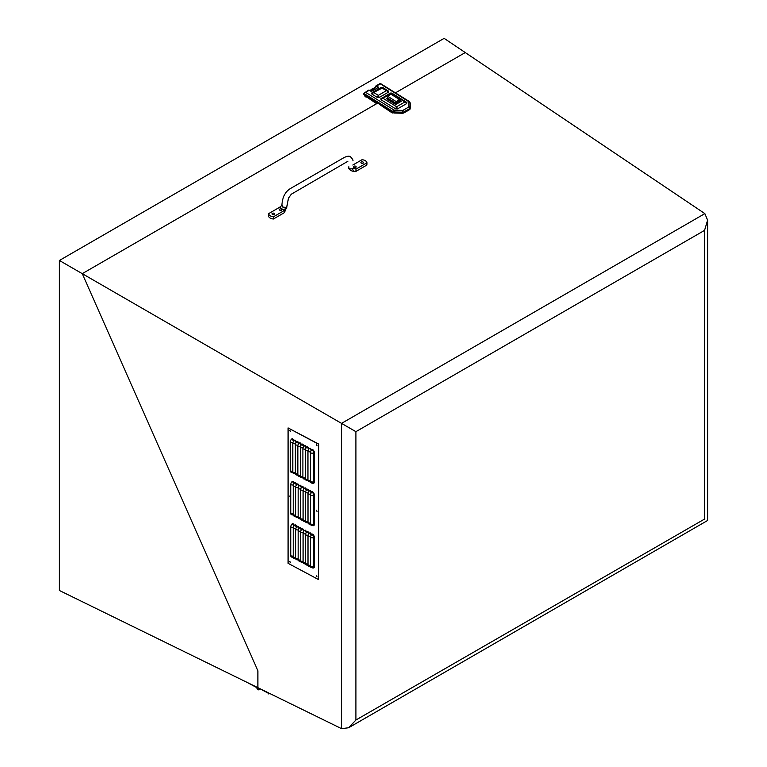 <?xml version="1.0" encoding="UTF-8"?>
<svg xmlns="http://www.w3.org/2000/svg" width="767" height="767" viewBox="0 0 767 767"><rect width="100%" height="100%" fill="white"/><g stroke="black" fill="none" stroke-linecap="round" stroke-linejoin="round"><path stroke-width="1.15" d="M59.395 260.473L59.395 590.494L257.885 687.683L257.885 670.761L82.251 273.666L59.395 260.473L444.131 38.35L465.253 52.549L395.436 92.855L465.253 52.549L704.854 213.619L341.545 423.374L82.251 273.666L257.885 670.761L257.885 687.683L341.545 728.65L341.545 423.374L355.907 431.668L704.566 230.368L707.605 220.158L704.854 213.619M377.709 103.085L82.251 273.666L377.709 103.085L376.635 103.708L367.134 97.275L376.635 103.708M704.854 518.895L355.907 720.031L348.582 727.768L341.545 728.65M316.637 444.745L316.972 445.828L316.637 444.745M316.387 444.687L317.049 445.752M316.637 510.323L316.972 511.407L316.637 510.323M316.387 510.276L317.049 511.33M289.993 496.115L290.338 497.189L289.993 496.115M289.744 496.057L290.405 497.121M289.993 561.693L290.338 562.777L289.993 561.693M289.744 561.636L290.405 562.7M316.637 575.912L316.972 576.985L316.637 575.912M316.387 575.854L317.049 576.909M289.993 430.536L290.338 431.61L289.993 430.536M289.744 430.479L290.405 431.533M318.535 444.17L288.085 427.928L288.085 563.323L318.535 579.564L318.708 444.064L288.085 427.928M292.054 472.251A2.617 1.572 -122 0 0 292.764 472.29A2.704 2.704 0 0 1 290.846 472.05A2.704 1.496 -61.9 0 1 290.281 470.813L290.281 442.022A2.704 1.496 -61.9 0 1 291.661 439.012L292.409 438.705A3.164 1.898 58 0 1 293.914 440.651M292.524 514.82A2.617 1.572 -122 0 0 293.234 514.858A2.704 2.704 0 0 1 291.326 514.619A2.704 1.496 -61.9 0 1 290.76 513.372L290.76 484.581A2.704 1.496 -61.9 0 1 292.141 481.58L292.889 481.264A3.164 1.898 58 0 1 294.355 483.152M292.524 557.13A2.617 1.572 -122 0 0 293.234 557.168A2.704 2.704 0 0 1 291.326 556.928A2.704 1.496 -61.9 0 1 290.76 555.682L290.76 526.891A2.704 1.496 -61.9 0 1 292.141 523.89L292.889 523.573A3.164 1.898 58 0 1 294.355 525.462M294.576 473.603A2.617 1.572 -122 0 0 295.295 473.642A2.704 2.704 0 0 1 293.368 473.392A2.704 1.496 -61.9 0 1 292.812 472.156L292.812 443.364A2.704 1.496 -61.9 0 1 294.192 440.363L294.94 440.047A3.164 1.898 58 0 1 296.436 441.993M297.097 474.946A2.617 1.572 -122 0 0 297.817 474.984A2.704 2.704 0 0 1 295.899 474.744A2.704 1.496 -61.9 0 1 295.333 473.498L295.333 444.707A2.704 1.496 -61.9 0 1 296.714 441.706L297.462 441.389A3.164 1.898 58 0 1 298.957 443.345M299.619 476.288A2.617 1.572 -122 0 0 300.338 476.326A2.704 2.704 0 0 1 298.421 476.086A2.704 1.496 -61.9 0 1 297.855 474.85L297.855 446.058A2.704 1.496 -61.9 0 1 299.235 443.058L299.983 442.741A3.164 1.898 58 0 1 301.479 444.687M302.14 477.64A2.617 1.572 -122 0 0 302.86 477.678A2.704 2.704 0 0 1 300.942 477.438A2.704 1.496 -61.9 0 1 300.376 476.192L300.376 447.401A2.704 1.496 -61.9 0 1 301.757 444.4L302.505 444.083A3.164 1.898 58 0 1 304 446.03M304.662 478.982A2.617 1.572 -122 0 0 305.381 479.02A2.704 2.704 0 0 1 303.464 478.781A2.704 1.496 -61.9 0 1 302.898 477.544L302.898 448.753A2.704 1.496 -61.9 0 1 304.278 445.742L305.026 445.435A3.164 1.898 58 0 1 306.522 447.382M307.193 480.324A2.617 1.572 -122 0 0 307.903 480.372A2.704 2.704 0 0 1 305.985 480.123A2.704 1.496 -61.9 0 1 305.419 478.886L305.419 450.095A2.704 1.496 -61.9 0 1 306.8 447.094L307.548 446.777A3.164 1.898 58 0 1 309.053 448.724M309.715 481.676A2.617 1.572 -122 0 0 310.434 481.714A2.704 2.704 0 0 1 308.507 481.475A2.704 1.496 -61.9 0 1 307.95 480.228L307.95 451.437A2.704 1.496 -61.9 0 1 309.331 448.436L310.079 448.12A3.164 1.898 58 0 1 311.575 450.076M312.236 483.018A2.617 1.572 -122 0 0 312.955 483.057A2.704 2.704 0 0 1 311.038 482.817A2.704 1.496 -61.9 0 1 310.472 481.58L310.472 452.789A2.704 1.496 -61.9 0 1 311.853 449.788L312.6 449.472A3.164 1.898 58 0 1 314.451 452.99L314.451 481.781A3.164 1.898 58 0 1 312.6 483.315M294.988 516.133A2.617 1.572 -122 0 0 295.698 516.172A2.704 2.704 0 0 1 293.79 515.932A2.704 1.496 -61.9 0 1 293.224 514.686L293.224 485.894A2.704 1.496 -61.9 0 1 294.605 482.894L295.353 482.577A3.164 1.898 58 0 1 296.819 484.466M297.452 517.447A2.617 1.572 -122 0 0 298.162 517.485A2.704 2.704 0 0 1 296.254 517.246A2.704 1.496 -61.9 0 1 295.688 515.999L295.688 487.208A2.704 1.496 -61.9 0 1 297.069 484.207L297.817 483.891A3.164 1.898 58 0 1 299.283 485.779M299.916 518.76A2.617 1.572 -122 0 0 300.626 518.799A2.704 2.704 0 0 1 298.718 518.559A2.704 1.496 -61.9 0 1 298.152 517.313L298.152 488.521A2.704 1.496 -61.9 0 1 299.533 485.521L300.28 485.204A3.164 1.898 58 0 1 301.747 487.093M302.38 520.074A2.617 1.572 -122 0 0 303.09 520.112A2.704 2.704 0 0 1 301.182 519.873A2.704 1.496 -61.9 0 1 300.616 518.636L300.616 489.835A2.704 1.496 -61.9 0 1 301.997 486.834L302.744 486.518A3.164 1.898 58 0 1 304.211 488.406M304.844 521.387A2.617 1.572 -122 0 0 305.544 521.426A2.704 2.704 0 0 1 303.646 521.186A2.704 1.496 -61.9 0 1 303.08 519.949L303.08 491.158A2.704 1.496 -61.9 0 1 304.461 488.148L305.208 487.841A3.164 1.898 58 0 1 306.675 489.72M307.308 522.701A2.617 1.572 -122 0 0 308.008 522.749A2.704 2.704 0 0 1 306.11 522.5A2.704 1.496 -61.9 0 1 305.544 521.263L305.544 492.472A2.704 1.496 -61.9 0 1 306.925 489.461L307.672 489.154A3.164 1.898 58 0 1 309.139 491.033M309.772 524.014A2.617 1.572 -122 0 0 310.472 524.062A2.704 2.704 0 0 1 308.574 523.813A2.704 1.496 -61.9 0 1 308.008 522.576L308.008 493.785A2.704 1.496 -61.9 0 1 309.389 490.784L310.136 490.468A3.164 1.898 58 0 1 311.603 492.347M312.236 525.328A2.617 1.572 -122 0 0 312.955 525.366A2.704 2.704 0 0 1 311.038 525.127A2.704 1.496 -61.9 0 1 310.472 523.89L310.472 495.099A2.704 1.496 -61.9 0 1 311.853 492.098L312.6 491.781A3.164 1.898 58 0 1 314.451 495.3L314.451 524.091A3.164 1.898 58 0 1 312.6 525.625M294.988 558.443A2.617 1.572 -122 0 0 295.698 558.481A2.704 2.704 0 0 1 293.79 558.242A2.704 1.496 -61.9 0 1 293.224 556.995L293.224 528.204A2.704 1.496 -61.9 0 1 294.605 525.203L295.353 524.887A3.164 1.898 58 0 1 296.819 526.776M297.452 559.757A2.617 1.572 -122 0 0 298.162 559.795A2.704 2.704 0 0 1 296.254 559.555A2.704 1.496 -61.9 0 1 295.688 558.309L295.688 529.518A2.704 1.496 -61.9 0 1 297.069 526.517L297.817 526.2A3.164 1.898 58 0 1 299.283 528.089M299.916 561.07A2.617 1.572 -122 0 0 300.626 561.108A2.704 2.704 0 0 1 298.718 560.869A2.704 1.496 -61.9 0 1 298.152 559.632L298.152 530.831A2.704 1.496 -61.9 0 1 299.533 527.83L300.28 527.514A3.164 1.898 58 0 1 301.747 529.403M302.38 562.384A2.617 1.572 -122 0 0 303.09 562.422A2.704 2.704 0 0 1 301.182 562.182A2.704 1.496 -61.9 0 1 300.616 560.945L300.616 532.145A2.704 1.496 -61.9 0 1 301.997 529.144L302.744 528.837A3.164 1.898 58 0 1 304.211 530.716M304.844 563.697A2.617 1.572 -122 0 0 305.544 563.745A2.704 2.704 0 0 1 303.646 563.496A2.704 1.496 -61.9 0 1 303.08 562.259L303.08 533.468A2.704 1.496 -61.9 0 1 304.461 530.457L305.208 530.15A3.164 1.898 58 0 1 306.675 532.03M307.308 565.011A2.617 1.572 -122 0 0 308.008 565.058A2.704 2.704 0 0 1 306.11 564.809A2.704 1.496 -61.9 0 1 305.544 563.572L305.544 534.781A2.704 1.496 -61.9 0 1 306.925 531.771L307.672 531.464A3.164 1.898 58 0 1 309.139 533.343M309.772 566.324A2.617 1.572 -122 0 0 310.472 566.372A2.704 2.704 0 0 1 308.574 566.123A2.704 1.496 -61.9 0 1 308.008 564.886L308.008 536.095A2.704 1.496 -61.9 0 1 309.389 533.094L310.136 532.777A3.164 1.898 58 0 1 311.603 534.657M312.236 567.638A2.617 1.572 -122 0 0 312.955 567.676A2.704 2.704 0 0 1 311.038 567.436A2.704 1.496 -61.9 0 1 310.472 566.199L310.472 537.408A2.704 1.496 -61.9 0 1 311.853 534.407L312.6 534.091A3.164 1.898 58 0 1 314.451 537.609L314.451 566.401A3.164 1.898 58 0 1 312.6 567.935M318.535 579.564L318.708 444.064M293.445 441.293A2.617 1.572 -122 0 0 292.054 439.27L292.409 438.705M292.198 472.251L292.764 472.29A2.617 1.572 -122 0 0 292.812 472.28M293.895 483.776A2.617 1.572 -122 0 0 292.524 481.829L292.889 481.264M293.895 526.085A2.617 1.572 -122 0 0 292.524 524.139L292.889 523.573M295.966 442.636A2.617 1.572 -122 0 0 294.576 440.613L294.94 440.047M294.72 473.603L295.295 473.642A2.617 1.572 -122 0 0 295.333 473.623M298.488 443.988A2.617 1.572 -122 0 0 297.097 441.955L297.462 441.389M297.817 474.984L297.817 474.984A2.617 1.572 -122 0 0 297.855 474.974L297.241 474.946M301.009 445.33A2.617 1.572 -122 0 0 299.619 443.307L299.983 442.741M299.772 476.288L300.338 476.326A2.617 1.572 -122 0 0 300.376 476.317M303.54 446.682A2.617 1.572 -122 0 0 302.14 444.649L302.505 444.083M302.294 477.64L302.86 477.678A2.617 1.572 -122 0 0 302.907 477.668M306.062 448.024A2.617 1.572 -122 0 0 304.662 446.001L305.026 445.435M304.815 478.982L305.381 479.02A2.617 1.572 -122 0 0 305.429 479.011M308.583 449.366A2.617 1.572 -122 0 0 307.193 447.343L307.548 446.777M307.337 480.334L307.903 480.372A2.617 1.572 -122 0 0 307.95 480.353M311.105 450.718A2.617 1.572 -122 0 0 309.715 448.685L310.079 448.12M309.858 481.676L310.434 481.714A2.617 1.572 -122 0 0 310.472 481.705M312.38 483.018L312.955 483.057A2.617 1.572 -122 0 0 313.77 481.743L313.77 452.952A2.617 1.572 -122 0 0 312.236 450.037L312.6 449.472M296.359 485.089A2.617 1.572 -122 0 0 294.988 483.143L295.353 482.577M298.823 486.403A2.617 1.572 -122 0 0 297.452 484.456L297.817 483.891M301.287 487.716A2.617 1.572 -122 0 0 299.916 485.77L300.28 485.204M303.751 489.03A2.617 1.572 -122 0 0 302.38 487.093L302.744 486.518M306.215 490.343A2.617 1.572 -122 0 0 304.844 488.406L305.208 487.841M308.679 491.657A2.617 1.572 -122 0 0 307.308 489.72L307.672 489.154M311.134 492.97A2.617 1.572 -122 0 0 309.772 491.033L310.136 490.468M312.38 525.328L312.955 525.366A2.617 1.572 -122 0 0 313.77 524.053L313.77 495.261A2.617 1.572 -122 0 0 312.236 492.347L312.6 491.781M296.359 527.399A2.617 1.572 -122 0 0 294.988 525.453L295.353 524.887M298.823 528.712A2.617 1.572 -122 0 0 297.452 526.766L297.817 526.2M301.287 530.026A2.617 1.572 -122 0 0 299.916 528.079L300.28 527.514M303.751 531.339A2.617 1.572 -122 0 0 302.38 529.403L302.744 528.837M306.215 532.653A2.617 1.572 -122 0 0 304.844 530.716L305.208 530.15M308.679 533.966A2.617 1.572 -122 0 0 307.308 532.03L307.672 531.464M311.134 535.28A2.617 1.572 -122 0 0 309.772 533.343L310.136 532.777M312.38 567.638L312.955 567.676A2.617 1.572 -122 0 0 313.77 566.362L313.77 537.571A2.617 1.572 -122 0 0 312.236 534.657L312.6 534.091M272.419 213.322A1.294 0.777 -178 0 1 273.838 213.188A1.294 0.777 -178 0 1 274.624 213.935A1.294 0.777 -178 0 1 274.25 214.463A1.294 0.777 -178 0 1 272.822 214.587A1.294 0.777 -178 0 1 272.036 213.84A1.294 0.777 -178 0 1 272.419 213.322M279.744 209.084A1.294 0.777 -178 0 1 281.173 208.95A1.294 0.777 -178 0 1 281.959 209.707A1.294 0.777 -178 0 1 281.575 210.225A1.294 0.777 -178 0 1 280.156 210.359A1.294 0.777 -178 0 1 279.37 209.612A1.294 0.777 -178 0 1 279.744 209.084M363.107 163.16A1.294 0.777 2 0 0 363.481 162.633A1.294 0.777 2 0 0 362.695 161.885A1.294 0.777 2 0 0 361.276 162.019A1.294 0.777 2 0 0 360.893 162.546A1.294 0.777 2 0 0 361.679 163.294A1.294 0.777 2 0 0 363.107 163.16M353.568 166.775A1.294 0.777 2 0 0 354.354 167.522A1.294 0.777 2 0 0 355.773 167.388A1.294 0.777 2 0 0 356.156 166.861A1.294 0.777 2 0 0 355.37 166.113A1.294 0.777 2 0 0 353.942 166.247M348.832 166.736L348.669 167.82L350.461 168.941L352.801 168.692L353.731 167.714L356.003 169.124L353.501 168.174M285.583 207.387L282.63 207.023L282.131 205.24L279.524 207.349L284.461 210.426L285.583 207.387L286.8 206.687L284.384 212.67L284.461 210.426L273.512 216.754A5.369 3.221 -178 0 1 268.575 213.667L279.524 207.349M286.963 205.604L286.8 206.687L286.963 205.604M281.997 205.796L281.892 205.748C282.189 197.694 284.988 191.99 290.281 188.624L344.076 157.571C347.25 156.027 349.426 155.806 350.605 156.899C352.446 158.846 353.213 160.159 352.925 160.849M352.283 168.884L353.951 171.367L355.926 171.367L356.003 169.124L366.952 162.805A5.369 3.221 2 0 0 362.005 159.728L352.83 165.03M355.926 171.367L366.875 165.039L366.952 162.805M284.384 212.67L273.435 218.988A5.369 3.221 -178 0 1 268.498 215.91L268.575 213.667M273.512 216.754L273.435 218.988M364.277 94.715A2.071 1.198 -120 0 0 365.284 96.584A2.071 1.198 -120 0 0 366.741 97.006A2.071 1.198 -120 0 0 367.115 96.489M366.655 96.201A1.448 0.834 60 0 1 366.434 96.46A1.448 0.834 60 0 1 364.728 95.003M376.118 86.872L376.616 86.508L378.227 87.505M410.192 107.716L410.153 108.693A2.589 1.553 -178 0 1 410.153 108.722A2.589 1.553 -178 0 1 409.396 109.767L404.132 112.807A2.589 1.553 -178 0 1 402.301 113.219L402.378 110.371A1.294 0.777 2 0 0 403.289 110.17A1.294 0.748 60 0 1 404.171 111.771A2.589 1.553 -178 0 1 402.339 112.183L394.775 112.02A2.589 1.553 -178 0 1 392.944 111.522L363.779 93.344L368.62 90.151A1.294 0.748 60 0 1 369.31 90.238L371.324 91.494L378.649 87.256L376.635 86.009A1.294 0.748 -120 0 0 375.955 85.923A1.294 0.748 -120 0 0 375.686 86.47L375.657 87.131M387.479 98.281L386.549 98.818L395.705 104.523L401.199 101.349L398.581 99.135M400.777 101.599L398.409 100.122M387.46 98.78L386.961 99.077M403.289 110.17L408.552 107.131A1.294 0.777 2 0 0 408.936 106.584L408.936 102.049A1.294 0.777 2 0 0 408.552 101.493L380.259 83.824L376.635 86.009M402.301 113.219L394.746 113.056A2.589 1.553 -178 0 1 392.915 112.557L363.74 94.379L363.779 93.344L365.638 92.356L393.902 109.959A1.294 0.777 2 0 0 394.813 110.199L402.378 110.371M373.702 92.491L371.87 92.932L371.87 94.034L373.702 92.491L378.313 95.357L386.587 90.583L388.351 91.11L382.675 87.39L381.237 87.371L372.263 92.548L371.87 94.034L377.364 97.457L378.313 95.357L379.195 97.495L388.351 92.203L386.587 90.583L381.026 87.639L382.858 87.687L373.702 92.491M377.364 97.457L379.195 97.495M388.351 92.203L388.351 91.11L388.351 92.203M390.182 93.344L392.014 93.392L382.858 98.186L396.616 106.757L397.498 108.895L406.654 103.612L406.654 102.51L404.89 101.982L406.654 103.612L406.28 102.097L391.832 93.095L390.393 93.075L380.72 98.914M398.169 97.793L404.89 101.982L396.616 106.757L395.667 108.856L381.017 99.729L381.017 98.636L381.017 99.729L382.858 98.186L381.41 98.253M395.667 108.856L397.498 108.895M373.491 88.416A2.023 1.17 60 0 1 374.497 88.704A2.023 1.17 60 0 1 375.101 89.308M369.771 90.525L371.554 89.499A2.023 1.17 60 0 1 373.347 90.324M366.616 96.182A1.4 0.805 60 0 1 366.405 96.421A1.4 0.805 60 0 1 365.667 96.326A1.4 0.805 60 0 1 364.766 95.022M373.558 88.339L376.022 86.92A2.023 1.17 60 0 1 377.815 87.745M367.786 96.901L367.134 97.275M377.306 102.836L376.655 103.209M387.316 99.298A1.035 0.575 121.9 0 0 387.469 98.732L387.498 97.927A1.553 0.863 -58.1 0 1 388.083 96.537L390.624 94.015L393.855 94.638L397.891 97.15M398.14 98.694L398.169 97.831A1.553 0.863 121.9 0 0 398.006 97.246L397.421 97.553M397.958 98.579L398.006 97.246L397.431 97.428L398.457 98.895M393.001 112.605L392.32 112.998L380.442 105.089L392.589 112.356M392.32 112.998L392.34 112.5M395.753 104.494A1.035 0.575 121.9 0 0 395.887 103.976L395.916 103.171A1.553 0.863 -58.1 0 1 396.501 101.781L398.447 99.432L396.712 102.088A0.93 0.518 121.9 0 0 396.357 102.922L396.328 103.727A1.659 0.92 -58.1 0 1 396.242 104.216M398.38 100.074A1.035 0.594 -120 0 0 398.821 100.525L400.288 101.436L399.847 101.695L398.054 100.467M246.859 682.285L257.837 688.172L258.182 689.274L257.53 688.21M257.434 688.267L257.031 687.836A1.266 0.729 -120 0 0 256.964 688.239A1.266 0.729 -120 0 0 257.53 689.485A1.266 0.729 -120 0 0 258.489 689.811A1.266 0.729 -120 0 0 258.757 689.188A1.266 0.729 -120 0 0 257.827 687.654M268.805 693.493L258.728 688.133L269.236 693.243M268.824 694.01L269.735 693.483M257.491 688.459L258.22 688.958L257.626 688.095M355.907 720.031L355.907 431.668M704.566 518.732L704.566 230.368M290.281 470.813A2.704 1.563 0 0 0 292.812 471.178M290.281 442.022A2.704 1.563 0 0 0 292.975 442.358M290.76 513.372A2.704 1.563 0 0 0 293.224 513.746M290.76 484.581A2.704 1.563 0 0 0 293.377 484.936M290.76 555.682A2.704 1.563 0 0 0 293.224 556.056M290.76 526.891A2.704 1.563 0 0 0 293.377 527.245M292.812 472.156A2.704 1.563 0 0 0 295.333 472.52M292.812 443.364A2.704 1.563 0 0 0 295.496 443.7M295.333 473.498A2.704 1.563 0 0 0 297.855 473.862M295.333 444.707A2.704 1.563 0 0 0 298.018 445.042M297.855 474.85A2.704 1.563 0 0 0 300.376 475.214M297.855 446.058A2.704 1.563 0 0 0 300.539 446.394M300.376 476.192A2.704 1.563 0 0 0 302.898 476.556M300.376 447.401A2.704 1.563 0 0 0 303.061 447.736M302.898 477.544A2.704 1.563 0 0 0 305.419 477.908M302.898 448.753A2.704 1.563 0 0 0 305.582 449.088M305.419 478.886A2.704 1.563 0 0 0 307.95 479.25M305.419 450.095A2.704 1.563 0 0 0 308.113 450.43M307.95 480.228A2.704 1.563 0 0 0 310.472 480.593M307.95 451.437A2.704 1.563 0 0 0 310.635 451.773M310.472 452.789A2.704 1.563 0 0 0 313.77 452.952L314.451 452.99M310.472 481.58A2.704 1.563 0 0 0 313.77 481.743L314.451 481.781M293.224 514.686A2.704 1.563 0 0 0 295.688 515.06M293.224 485.894A2.704 1.563 0 0 0 295.841 486.249M295.688 515.999A2.704 1.563 0 0 0 298.152 516.373M295.688 487.208A2.704 1.563 0 0 0 298.305 487.563M298.152 517.313A2.704 1.563 0 0 0 300.616 517.687M298.152 488.521A2.704 1.563 0 0 0 300.76 488.876M300.616 518.636A2.704 1.563 0 0 0 303.08 519M300.616 489.835A2.704 1.563 0 0 0 303.224 490.19M303.08 519.949A2.704 1.563 0 0 0 305.544 520.323M303.08 491.158A2.704 1.563 0 0 0 305.688 491.503M305.544 521.263A2.704 1.563 0 0 0 308.008 521.637M305.544 492.472A2.704 1.563 0 0 0 308.152 492.817M308.008 522.576A2.704 1.563 0 0 0 310.472 522.95M308.008 493.785A2.704 1.563 0 0 0 310.616 494.13M310.472 495.099A2.704 1.563 0 0 0 313.77 495.261L314.451 495.3M310.472 523.89A2.704 1.563 0 0 0 313.77 524.053L314.451 524.091M293.224 556.995A2.704 1.563 0 0 0 295.688 557.369M293.224 528.204A2.704 1.563 0 0 0 295.841 528.559M295.688 558.309A2.704 1.563 0 0 0 298.152 558.683M295.688 529.518A2.704 1.563 0 0 0 298.305 529.872M298.152 559.632A2.704 1.563 0 0 0 300.616 559.996M298.152 530.831A2.704 1.563 0 0 0 300.76 531.186M300.616 560.945A2.704 1.563 0 0 0 303.08 561.319M300.616 532.145A2.704 1.563 0 0 0 303.224 532.499M303.08 562.259A2.704 1.563 0 0 0 305.544 562.633M303.08 533.468A2.704 1.563 0 0 0 305.688 533.813M305.544 563.572A2.704 1.563 0 0 0 308.008 563.946M305.544 534.781A2.704 1.563 0 0 0 308.152 535.126M308.008 564.886A2.704 1.563 0 0 0 310.472 565.26M308.008 536.095A2.704 1.563 0 0 0 310.616 536.44M310.472 537.408A2.704 1.563 0 0 0 313.77 537.571L314.451 537.609M310.472 566.199A2.704 1.563 0 0 0 313.77 566.362L314.451 566.401M408.552 101.493A1.294 0.719 -58.1 0 1 409.204 101.426L380.288 83.421L375.955 85.923M408.936 102.049A1.294 1.035 0 0 1 410.192 103.114L410.192 107.601A1.294 1.035 0 0 1 410.192 107.658A2.589 1.553 -178 0 1 410.192 107.687A2.589 1.553 -178 0 1 409.434 108.732L404.171 111.771L404.132 112.807M369.31 90.238L365.638 92.356M408.936 106.584A1.294 1.035 0 0 1 410.192 107.629L410.192 103.085L409.204 101.426M392.915 112.557L392.944 111.522A1.294 0.719 -58.1 0 1 393.902 109.959M408.552 107.131A1.294 0.748 60 0 1 409.434 108.732L409.396 109.767M394.746 113.056L394.813 110.199M392.896 94.514L391.132 93.411M374.497 88.704L372.877 88.493A2.224 1.285 60 0 1 374.881 89.432M371.41 89.586A2.224 1.285 60 0 1 371.774 89.135A2.224 1.285 60 0 1 373.778 90.075M396.807 101.963L398.409 102.96M398.821 100.525L398.639 100.63A1.035 0.623 2 0 0 398.428 100.813L397.996 100.535M398.619 100.372L400.681 101.656M391.065 94.283L398.015 98.617M388.083 96.537L396.501 101.781M387.498 97.927L395.916 103.171M387.469 98.732L395.887 103.976M707.605 220.158L707.605 520.486L348.582 727.768M293.243 514.858L292.678 514.82M293.243 557.168L292.678 557.13M295.707 516.172L295.142 516.133M298.171 517.485L297.606 517.447M300.635 518.799L300.07 518.76M303.099 520.112L302.524 520.074M305.563 521.426L304.988 521.387M308.027 522.739L307.452 522.701M310.491 524.053L309.916 524.014M295.707 558.481L295.142 558.443M298.171 559.795L297.606 559.757M300.635 561.108L300.07 561.07M303.099 562.422L302.524 562.384M305.563 563.735L304.988 563.697M308.027 565.049L307.452 565.011M310.491 566.362L309.916 566.324M347.863 161.3L291.259 194.233L288.459 198.193L286.57 208.269M348.582 167.513C348.803 170.245 352.695 171.396 353.951 171.367M410.153 108.722L410.192 107.629M372.263 92.548L371.564 93.21M388.668 91.426L387.968 90.688M406.28 102.097L406.98 102.826M366.741 97.006L367.364 96.642M372.877 88.493L371.132 90.333M396.731 102.049L398.303 103.027M397.69 100.899L399.76 102.184M258.489 689.811L259.658 689.14"/></g></svg>
